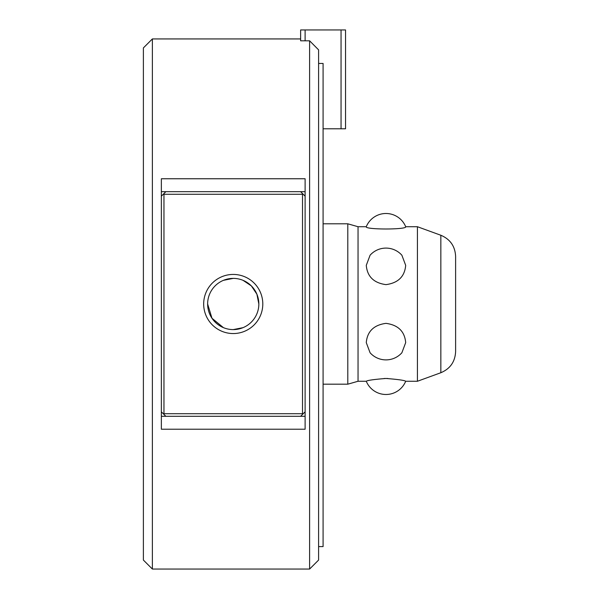 <?xml version="1.0" encoding="UTF-8"?>
<svg xmlns="http://www.w3.org/2000/svg" width="599" height="599" viewBox="0 0 599 599"><rect width="100%" height="100%" fill="white"/><g stroke="black" fill="none" stroke-linecap="round" stroke-linejoin="round"><path stroke-width="0.9" d="M152.371 38.935L143.386 47.92L143.386 560.065L152.371 569.05L152.371 38.935L300.623 38.935L300.623 40.807L300.623 29.95L305.116 29.95L305.116 40.807M152.371 569.05L309.608 569.05L309.608 40.807L300.623 40.807M305.116 416.305L305.116 429.221L161.356 429.221L161.356 416.305L305.116 416.305L305.116 411.812L302.862 414.066L302.51 413.714L302.51 194.271L163.961 194.271L163.961 413.714L163.609 414.066L161.356 411.812L161.356 196.173L163.609 193.919L163.961 194.271M323.086 384.184L347.794 384.184L347.794 223.801L358.045 226.722L366.274 226.722A21.294 21.294 0 0 1 405.688 226.722C407.357 229.746 364.604 229.746 366.274 226.722M347.794 384.184L358.045 381.264L358.045 226.722M405.688 381.264A21.294 21.294 0 0 1 366.274 381.264C367.262 380.358 373.836 379.422 385.981 378.456C398.125 379.422 404.699 380.358 405.688 381.264L417.428 381.264L417.428 226.722L440.842 235.257C450.178 239.196 455.105 246.234 455.614 256.357L455.614 351.628C455.105 361.751 450.178 368.789 440.842 372.728L440.842 235.257M387.875 378.486L384.086 378.486M405.688 342.628C404.699 331.412 398.125 324.987 385.981 323.355C373.836 324.987 367.262 331.412 366.274 342.628C367.262 331.412 373.836 324.987 385.981 323.355C398.125 324.987 404.699 331.412 405.688 342.628L401.877 352.766A21.294 21.294 0 0 1 370.085 352.766L366.274 342.628M401.877 255.219L405.688 265.357C404.699 276.573 398.125 282.998 385.981 284.63C373.836 282.998 367.262 276.573 366.274 265.357L370.085 255.219A21.294 21.294 0 0 1 401.877 255.219M318.593 546.587L323.086 546.587L323.086 63.442L318.593 63.442M309.608 569.05L318.593 560.065L318.593 49.859L309.608 40.807M163.609 193.919L165.848 191.68L161.356 191.68L161.356 178.764L305.116 178.764L305.116 191.68L300.623 191.68L305.116 196.173L305.116 191.68M258.843 303.993A25.607 25.607 0 0 0 233.236 278.385A25.607 25.607 0 0 0 207.628 303.993A25.607 25.607 0 0 0 233.236 329.6A25.607 25.607 0 0 0 258.843 303.993L256.896 294.191L251.34 285.888L243.037 280.332M233.236 278.385L223.434 280.332M262.796 303.993A29.561 29.561 0 0 1 233.236 333.553A29.561 29.561 0 0 1 203.675 303.993A29.561 29.561 0 0 1 233.236 274.432A29.561 29.561 0 0 1 262.796 303.993M163.609 414.066L165.848 416.305M161.356 411.812L161.356 416.305M161.356 191.68L161.356 196.173M207.628 303.993L211.986 318.279L223.434 327.653M233.236 329.6L243.037 327.653M163.961 413.714L302.51 413.714M305.116 196.173L305.116 411.812M300.623 416.305L302.862 414.066M165.848 191.68L300.623 191.68M323.086 128.785L345.548 128.785L345.548 29.95L305.116 29.95M341.056 128.785L341.056 29.95M358.045 381.264L366.274 381.264M440.842 372.728L417.428 381.264M405.688 226.722L417.428 226.722M323.086 223.801L347.794 223.801"/></g></svg>
